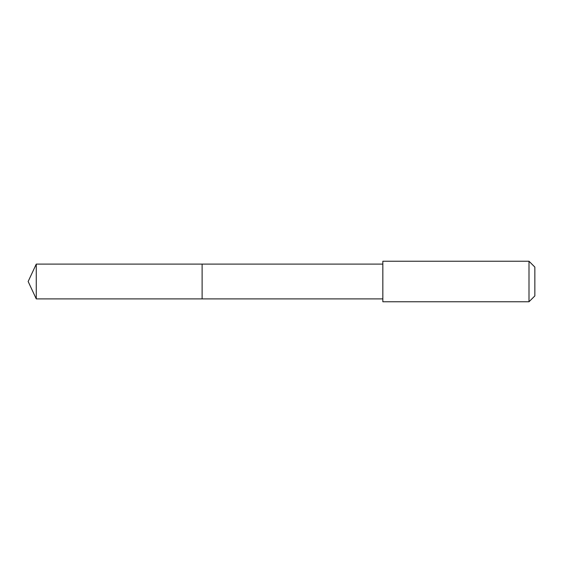 <?xml version="1.0" encoding="UTF-8"?>
<svg xmlns="http://www.w3.org/2000/svg" width="563" height="563" viewBox="0 0 563 563"><rect width="100%" height="100%" fill="white"/><g stroke="black" fill="none" stroke-linecap="round" stroke-linejoin="round"><path stroke-width="0.84" d="M202.117 295.596L202.117 264.103L36.264 264.103L36.264 298.897L202.117 298.897L202.117 264.103L382.833 264.103L382.833 298.897L202.117 298.897L202.117 295.596M382.84 261.232L382.84 301.768L529.002 301.768L529.002 261.232L382.84 261.232L382.833 264.103M529.002 261.232L534.85 267.08L534.85 295.92L529.002 301.768M202.117 298.897L36.264 298.897L28.15 281.5L36.264 298.897M28.15 281.5L36.264 264.103M382.833 298.897L382.84 301.768"/></g></svg>
